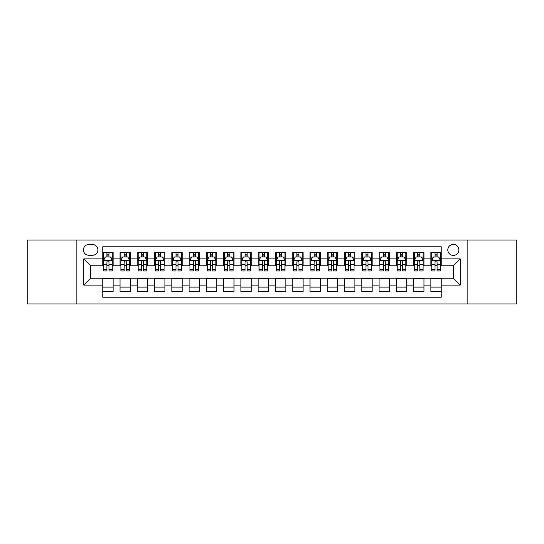 <?xml version="1.0" encoding="UTF-8"?>
<svg xmlns="http://www.w3.org/2000/svg" width="544" height="544" viewBox="0 0 544 544"><rect width="100%" height="100%" fill="white"/><g stroke="black" fill="none" stroke-linecap="round" stroke-linejoin="round"><path stroke-width="0.82" d="M453.336 244.372A5.528 5.528 0 0 0 447.807 249.893A5.528 5.528 0 0 0 453.336 255.422A5.528 5.528 0 0 0 458.857 249.893A5.528 5.528 0 0 0 453.336 244.372M467.146 303.946L516.8 303.946L516.8 240.054L467.146 240.054L467.146 303.946L76.854 303.946L76.854 240.054L27.2 240.054L27.2 303.946L76.854 303.946M441.245 252.572L430.882 252.572L430.882 258.876L423.973 258.876L423.973 265.785L430.882 265.785L430.882 258.876M423.973 258.876L423.973 252.572L413.61 252.572L413.61 258.876L406.708 258.876L406.708 265.785L413.61 265.785L413.61 258.876M406.708 258.876L406.708 252.572L396.345 252.572L396.345 258.876L389.436 258.876L389.436 265.785L396.345 265.785L396.345 258.876M389.436 258.876L389.436 252.572L379.073 252.572L379.073 258.876L372.164 258.876L372.164 265.785L379.073 265.785L379.073 258.876M372.164 258.876L372.164 252.572L361.801 252.572L361.801 258.876L354.892 258.876L354.892 265.785L361.801 265.785L361.801 258.876M354.892 258.876L354.892 252.572L344.536 252.572L344.536 258.876L337.627 258.876L337.627 265.785L344.536 265.785L344.536 258.876M337.627 258.876L337.627 252.572L327.264 252.572L327.264 258.876L320.355 258.876L320.355 265.785L327.264 265.785L327.264 258.876M320.355 258.876L320.355 252.572L309.992 252.572L309.992 258.876L303.083 258.876L303.083 265.785L309.992 265.785L309.992 258.876M303.083 258.876L303.083 252.572L292.726 252.572L292.726 258.876L285.818 258.876L285.818 265.785L292.726 265.785L292.726 258.876M285.818 258.876L285.818 252.572L275.454 252.572L275.454 258.876L268.546 258.876L268.546 265.785L275.454 265.785L275.454 258.876M268.546 258.876L268.546 252.572L258.182 252.572L258.182 258.876L251.274 258.876L251.274 265.785L258.182 265.785L258.182 258.876M251.274 258.876L251.274 252.572L240.917 252.572L240.917 258.876L234.008 258.876L234.008 265.785L240.917 265.785L240.917 258.876M234.008 258.876L234.008 252.572L223.645 252.572L223.645 258.876L216.736 258.876L216.736 265.785L223.645 265.785L223.645 258.876M216.736 258.876L216.736 252.572L206.373 252.572L206.373 258.876L199.464 258.876L199.464 265.785L206.373 265.785L206.373 258.876M199.464 258.876L199.464 252.572L189.108 252.572L189.108 258.876L182.199 258.876L182.199 265.785L189.108 265.785L189.108 258.876M182.199 258.876L182.199 252.572L171.836 252.572L171.836 258.876L164.927 258.876L164.927 265.785L171.836 265.785L171.836 258.876M164.927 258.876L164.927 252.572L154.564 252.572L154.564 258.876L147.655 258.876L147.655 265.785L154.564 265.785L154.564 258.876M147.655 258.876L147.655 252.572L137.292 252.572L137.292 258.876L130.39 258.876L130.39 265.785L137.292 265.785L137.292 258.876M130.39 258.876L130.39 252.572L120.027 252.572L120.027 265.785L113.118 265.785L113.118 252.572L102.755 252.572M102.755 291.428L113.118 291.428L113.118 278.215L120.027 278.215L120.027 291.428L130.39 291.428L130.39 278.215L137.292 278.215L137.292 285.124L130.39 285.124M137.292 285.124L137.292 291.428L147.655 291.428L147.655 278.215L154.564 278.215L154.564 285.124L147.655 285.124M154.564 285.124L154.564 291.428L164.927 291.428L164.927 278.215L171.836 278.215L171.836 285.124L164.927 285.124M171.836 285.124L171.836 291.428L182.199 291.428L182.199 278.215L189.108 278.215L189.108 285.124L182.199 285.124M189.108 285.124L189.108 291.428L199.464 291.428L199.464 278.215L206.373 278.215L206.373 285.124L199.464 285.124M206.373 285.124L206.373 291.428L216.736 291.428L216.736 278.215L223.645 278.215L223.645 285.124L216.736 285.124M223.645 285.124L223.645 291.428L234.008 291.428L234.008 278.215L240.917 278.215L240.917 285.124L234.008 285.124M240.917 285.124L240.917 291.428L251.274 291.428L251.274 278.215L258.182 278.215L258.182 285.124L251.274 285.124M258.182 285.124L258.182 291.428L268.546 291.428L268.546 278.215L275.454 278.215L275.454 285.124L268.546 285.124M275.454 285.124L275.454 291.428L285.818 291.428L285.818 278.215L292.726 278.215L292.726 285.124L285.818 285.124M292.726 285.124L292.726 291.428L303.083 291.428L303.083 278.215L309.992 278.215L309.992 285.124L303.083 285.124M309.992 285.124L309.992 291.428L320.355 291.428L320.355 278.215L327.264 278.215L327.264 285.124L320.355 285.124M327.264 285.124L327.264 291.428L337.627 291.428L337.627 278.215L344.536 278.215L344.536 285.124L337.627 285.124M344.536 285.124L344.536 291.428L354.892 291.428L354.892 278.215L361.801 278.215L361.801 285.124L354.892 285.124M361.801 285.124L361.801 291.428L372.164 291.428L372.164 278.215L379.073 278.215L379.073 285.124L372.164 285.124M379.073 285.124L379.073 291.428L389.436 291.428L389.436 278.215L396.345 278.215L396.345 285.124L389.436 285.124M396.345 285.124L396.345 291.428L406.708 291.428L406.708 278.215L413.61 278.215L413.61 285.124L406.708 285.124M413.61 285.124L413.61 291.428L423.973 291.428L423.973 278.215L430.882 278.215L430.882 285.124L423.973 285.124M88.767 255.252L92.568 255.252A5.352 5.352 0 0 0 97.92 249.893A5.352 5.352 0 0 0 92.568 244.542L88.767 244.542A5.352 5.352 0 0 0 83.416 249.893A5.352 5.352 0 0 0 88.767 255.252M467.146 240.054L76.854 240.054M441.245 258.876L441.245 246.786L102.755 246.786L102.755 265.785L90.664 265.785L90.664 278.215L102.755 278.215L102.755 297.214L441.245 297.214L441.245 278.215L453.336 278.215L453.336 265.785L441.245 265.785L441.245 258.876L460.244 258.876L460.244 285.124L441.245 285.124M102.755 285.124L83.756 285.124L83.756 258.876L102.755 258.876M430.882 285.124L430.882 291.428L441.245 291.428M102.755 256.89L103.618 256.89M106.903 256.89L108.97 256.89M112.254 256.89L113.118 256.89M102.755 265.608L103.618 265.608M106.903 265.608L108.97 265.608M112.254 265.608L113.118 265.608M102.755 278.392L113.118 278.392M102.755 287.11L113.118 287.11M120.027 265.608L120.89 265.608M124.168 265.608L126.242 265.608M129.526 265.608L130.39 265.608M120.027 256.89L120.89 256.89M124.168 256.89L126.242 256.89M129.526 256.89L130.39 256.89M120.027 278.392L130.39 278.392M120.027 287.11L130.39 287.11M137.292 278.392L147.655 278.392M137.292 287.11L147.655 287.11M137.292 256.89L138.156 256.89M141.44 256.89L143.514 256.89M146.792 256.89L147.655 256.89M137.292 265.608L138.156 265.608M141.44 265.608L143.514 265.608M146.792 265.608L147.655 265.608M154.564 278.392L164.927 278.392M154.564 287.11L164.927 287.11M154.564 256.89L155.428 256.89M158.712 256.89L160.779 256.89M164.064 256.89L164.927 256.89M154.564 265.608L155.428 265.608M158.712 265.608L160.779 265.608M164.064 265.608L164.927 265.608M171.836 278.392L182.199 278.392M171.836 287.11L182.199 287.11M171.836 256.89L172.7 256.89M175.977 256.89L178.051 256.89M181.336 256.89L182.199 256.89M171.836 265.608L172.7 265.608M175.977 265.608L178.051 265.608M181.336 265.608L182.199 265.608M189.108 278.392L199.464 278.392M189.108 287.11L199.464 287.11M189.108 256.89L189.972 256.89M193.249 256.89L195.323 256.89M198.601 256.89L199.464 256.89M189.108 265.608L189.972 265.608M193.249 265.608L195.323 265.608M198.601 265.608L199.464 265.608M206.373 278.392L216.736 278.392M206.373 287.11L216.736 287.11M206.373 256.89L207.237 256.89M210.521 256.89L212.588 256.89M215.873 256.89L216.736 256.89M206.373 265.608L207.237 265.608M210.521 265.608L212.588 265.608M215.873 265.608L216.736 265.608M223.645 278.392L234.008 278.392M223.645 287.11L234.008 287.11M223.645 256.89L224.509 256.89M227.786 256.89L229.86 256.89M233.145 256.89L234.008 256.89M223.645 265.608L224.509 265.608M227.786 265.608L229.86 265.608M233.145 265.608L234.008 265.608M240.917 278.392L251.274 278.392M240.917 287.11L251.274 287.11M240.917 256.89L241.781 256.89M245.058 256.89L247.132 256.89M250.41 256.89L251.274 256.89M240.917 265.608L241.781 265.608M245.058 265.608L247.132 265.608M250.41 265.608L251.274 265.608M258.182 278.392L268.546 278.392M258.182 287.11L268.546 287.11M258.182 256.89L259.046 256.89M262.33 256.89L264.404 256.89M267.682 256.89L268.546 256.89M258.182 265.608L259.046 265.608M262.33 265.608L264.404 265.608M267.682 265.608L268.546 265.608M275.454 278.392L285.818 278.392M275.454 287.11L285.818 287.11M275.454 256.89L276.318 256.89M279.596 256.89L281.67 256.89M284.954 256.89L285.818 256.89M275.454 265.608L276.318 265.608M279.596 265.608L281.67 265.608M284.954 265.608L285.818 265.608M292.726 278.392L303.083 278.392M292.726 287.11L303.083 287.11M292.726 256.89L293.59 256.89M296.868 256.89L298.942 256.89M302.219 256.89L303.083 256.89M292.726 265.608L293.59 265.608M296.868 265.608L298.942 265.608M302.219 265.608L303.083 265.608M309.992 278.392L320.355 278.392M309.992 287.11L320.355 287.11M309.992 256.89L310.855 256.89M314.14 256.89L316.214 256.89M319.491 256.89L320.355 256.89M309.992 265.608L310.855 265.608M314.14 265.608L316.214 265.608M319.491 265.608L320.355 265.608M327.264 278.392L337.627 278.392M327.264 287.11L337.627 287.11M327.264 256.89L328.127 256.89M331.412 256.89L333.479 256.89M336.763 256.89L337.627 256.89M327.264 265.608L328.127 265.608M331.412 265.608L333.479 265.608M336.763 265.608L337.627 265.608M344.536 278.392L354.892 278.392M344.536 287.11L354.892 287.11M344.536 256.89L345.399 256.89M348.677 256.89L350.751 256.89M354.028 256.89L354.892 256.89M344.536 265.608L345.399 265.608M348.677 265.608L350.751 265.608M354.028 265.608L354.892 265.608M361.801 278.392L372.164 278.392M361.801 287.11L372.164 287.11M361.801 256.89L362.664 256.89M365.949 256.89L368.023 256.89M371.3 256.89L372.164 256.89M361.801 265.608L362.664 265.608M365.949 265.608L368.023 265.608M371.3 265.608L372.164 265.608M379.073 278.392L389.436 278.392M379.073 287.11L389.436 287.11M379.073 256.89L379.936 256.89M383.221 256.89L385.288 256.89M388.572 256.89L389.436 256.89M379.073 265.608L379.936 265.608M383.221 265.608L385.288 265.608M388.572 265.608L389.436 265.608M396.345 278.392L406.708 278.392M396.345 287.11L406.708 287.11M396.345 256.89L397.208 256.89M400.486 256.89L402.56 256.89M405.844 256.89L406.708 256.89M396.345 265.608L397.208 265.608M400.486 265.608L402.56 265.608M405.844 265.608L406.708 265.608M413.61 278.392L423.973 278.392M413.61 287.11L423.973 287.11M413.61 256.89L414.474 256.89M417.758 256.89L419.832 256.89M423.11 256.89L423.973 256.89M413.61 265.608L414.474 265.608M417.758 265.608L419.832 265.608M423.11 265.608L423.973 265.608M430.882 278.392L441.245 278.392M430.882 287.11L441.245 287.11M430.882 256.89L431.746 256.89M435.03 256.89L437.097 256.89M440.382 256.89L441.245 256.89M430.882 265.608L431.746 265.608M435.03 265.608L437.097 265.608M440.382 265.608L441.245 265.608M90.664 265.785L83.756 258.876M90.664 278.215L83.756 285.124M460.244 258.876L453.336 265.785M460.244 285.124L453.336 278.215M108.97 254.816L106.903 254.816M112.254 269.559L108.97 269.559L108.97 270.966L112.254 270.966L112.254 260.426L110.527 256.972L105.346 256.972L103.618 260.426L103.618 270.966L106.903 270.966L106.903 269.559L103.618 269.559M103.618 260.426L103.618 252.572M112.254 260.426L112.254 252.572M106.903 256.972L106.903 252.572M108.97 252.572L108.97 256.972M108.97 269.559L108.97 261.725C108.283 260.392 107.59 260.392 106.903 261.725L106.903 269.559M126.242 254.816L124.168 254.816M129.526 269.559L126.242 269.559L126.242 270.966L129.526 270.966L129.526 260.426L127.799 256.972L122.618 256.972L120.89 260.426L120.89 270.966L124.168 270.966L124.168 269.559L120.89 269.559M120.89 260.426L120.89 252.572M129.526 260.426L129.526 252.572M124.168 256.972L124.168 252.572M126.242 252.572L126.242 256.972M126.242 269.559L126.242 261.725C125.555 260.392 124.862 260.392 124.168 261.725L124.168 269.559M143.514 254.816L141.44 254.816M146.792 269.559L143.514 269.559L143.514 270.966L146.792 270.966L146.792 260.426L145.064 256.972L139.883 256.972L138.156 260.426L138.156 270.966L141.44 270.966L141.44 269.559L138.156 269.559M138.156 260.426L138.156 252.572M146.792 260.426L146.792 252.572M141.44 256.972L141.44 252.572M143.514 252.572L143.514 256.972M143.514 269.559L143.514 261.725C142.82 260.392 142.134 260.392 141.44 261.725L141.44 269.559M160.779 254.816L158.712 254.816M164.064 269.559L160.779 269.559L160.779 270.966L164.064 270.966L164.064 260.426L162.336 256.972L157.155 256.972L155.428 260.426L155.428 270.966L158.712 270.966L158.712 269.559L155.428 269.559M155.428 260.426L155.428 252.572M164.064 260.426L164.064 252.572M158.712 256.972L158.712 252.572M160.779 252.572L160.779 256.972M160.779 269.559L160.779 261.725C160.092 260.392 159.399 260.392 158.712 261.725L158.712 269.559M178.051 254.816L175.977 254.816M181.336 269.559L178.051 269.559L178.051 270.966L181.336 270.966L181.336 260.426L179.608 256.972L174.427 256.972L172.7 260.426L172.7 270.966L175.977 270.966L175.977 269.559L172.7 269.559M172.7 260.426L172.7 252.572M181.336 260.426L181.336 252.572M175.977 256.972L175.977 252.572M178.051 252.572L178.051 256.972M178.051 269.559L178.051 261.725C177.364 260.392 176.671 260.392 175.977 261.725L175.977 269.559M195.323 254.816L193.249 254.816M198.601 269.559L195.323 269.559L195.323 270.966L198.601 270.966L198.601 260.426L196.874 256.972L191.692 256.972L189.972 260.426L189.972 270.966L193.249 270.966L193.249 269.559L189.972 269.559M189.972 260.426L189.972 252.572M198.601 260.426L198.601 252.572M193.249 256.972L193.249 252.572M195.323 252.572L195.323 256.972M195.323 269.559L195.323 261.725C194.63 260.392 193.943 260.392 193.249 261.725L193.249 269.559M212.588 254.816L210.521 254.816M215.873 269.559L212.588 269.559L212.588 270.966L215.873 270.966L215.873 260.426L214.146 256.972L208.964 256.972L207.237 260.426L207.237 270.966L210.521 270.966L210.521 269.559L207.237 269.559M207.237 260.426L207.237 252.572M215.873 260.426L215.873 252.572M210.521 256.972L210.521 252.572M212.588 252.572L212.588 256.972M212.588 269.559L212.588 261.725C211.902 260.392 211.208 260.392 210.521 261.725L210.521 269.559M229.86 254.816L227.786 254.816M233.145 269.559L229.86 269.559L229.86 270.966L233.145 270.966L233.145 260.426L231.418 256.972L226.236 256.972L224.509 260.426L224.509 270.966L227.786 270.966L227.786 269.559L224.509 269.559M224.509 260.426L224.509 252.572M233.145 260.426L233.145 252.572M227.786 256.972L227.786 252.572M229.86 252.572L229.86 256.972M229.86 269.559L229.86 261.725C229.174 260.392 228.48 260.392 227.786 261.725L227.786 269.559M247.132 254.816L245.058 254.816M250.41 269.559L247.132 269.559L247.132 270.966L250.41 270.966L250.41 260.426L248.683 256.972L243.508 256.972L241.781 260.426L241.781 270.966L245.058 270.966L245.058 269.559L241.781 269.559M241.781 260.426L241.781 252.572M250.41 260.426L250.41 252.572M245.058 256.972L245.058 252.572M247.132 252.572L247.132 256.972M247.132 269.559L247.132 261.725C246.439 260.392 245.752 260.392 245.058 261.725L245.058 269.559M264.404 254.816L262.33 254.816M267.682 269.559L264.404 269.559L264.404 270.966L267.682 270.966L267.682 260.426L265.955 256.972L260.773 256.972L259.046 260.426L259.046 270.966L262.33 270.966L262.33 269.559L259.046 269.559M259.046 260.426L259.046 252.572M267.682 260.426L267.682 252.572M262.33 256.972L262.33 252.572M264.404 252.572L264.404 256.972M264.404 269.559L264.404 261.725C263.711 260.392 263.024 260.392 262.33 261.725L262.33 269.559M281.67 254.816L279.596 254.816M284.954 269.559L281.67 269.559L281.67 270.966L284.954 270.966L284.954 260.426L283.227 256.972L278.045 256.972L276.318 260.426L276.318 270.966L279.596 270.966L279.596 269.559L276.318 269.559M276.318 260.426L276.318 252.572M284.954 260.426L284.954 252.572M279.596 256.972L279.596 252.572M281.67 252.572L281.67 256.972M281.67 269.559L281.67 261.725C280.983 260.392 280.289 260.392 279.596 261.725L279.596 269.559M298.942 254.816L296.868 254.816M302.219 269.559L298.942 269.559L298.942 270.966L302.219 270.966L302.219 260.426L300.492 256.972L295.317 256.972L293.59 260.426L293.59 270.966L296.868 270.966L296.868 269.559L293.59 269.559M293.59 260.426L293.59 252.572M302.219 260.426L302.219 252.572M296.868 256.972L296.868 252.572M298.942 252.572L298.942 256.972M298.942 269.559L298.942 261.725C298.248 260.392 297.561 260.392 296.868 261.725L296.868 269.559M316.214 254.816L314.14 254.816M319.491 269.559L316.214 269.559L316.214 270.966L319.491 270.966L319.491 260.426L317.764 256.972L312.582 256.972L310.855 260.426L310.855 270.966L314.14 270.966L314.14 269.559L310.855 269.559M310.855 260.426L310.855 252.572M319.491 260.426L319.491 252.572M314.14 256.972L314.14 252.572M316.214 252.572L316.214 256.972M316.214 269.559L316.214 261.725C315.52 260.392 314.833 260.392 314.14 261.725L314.14 269.559M333.479 254.816L331.412 254.816M336.763 269.559L333.479 269.559L333.479 270.966L336.763 270.966L336.763 260.426L335.036 256.972L329.854 256.972L328.127 260.426L328.127 270.966L331.412 270.966L331.412 269.559L328.127 269.559M328.127 260.426L328.127 252.572M336.763 260.426L336.763 252.572M331.412 256.972L331.412 252.572M333.479 252.572L333.479 256.972M333.479 269.559L333.479 261.725C332.792 260.392 332.098 260.392 331.412 261.725L331.412 269.559M350.751 254.816L348.677 254.816M354.028 269.559L350.751 269.559L350.751 270.966L354.028 270.966L354.028 260.426L352.308 256.972L347.126 256.972L345.399 260.426L345.399 270.966L348.677 270.966L348.677 269.559L345.399 269.559M345.399 260.426L345.399 252.572M354.028 260.426L354.028 252.572M348.677 256.972L348.677 252.572M350.751 252.572L350.751 256.972M350.751 269.559L350.751 261.725C350.064 260.392 349.37 260.392 348.677 261.725L348.677 269.559M368.023 254.816L365.949 254.816M371.3 269.559L368.023 269.559L368.023 270.966L371.3 270.966L371.3 260.426L369.573 256.972L364.392 256.972L362.664 260.426L362.664 270.966L365.949 270.966L365.949 269.559L362.664 269.559M362.664 260.426L362.664 252.572M371.3 260.426L371.3 252.572M365.949 256.972L365.949 252.572M368.023 252.572L368.023 256.972M368.023 269.559L368.023 261.725C367.329 260.392 366.642 260.392 365.949 261.725L365.949 269.559M385.288 254.816L383.221 254.816M388.572 269.559L385.288 269.559L385.288 270.966L388.572 270.966L388.572 260.426L386.845 256.972L381.664 256.972L379.936 260.426L379.936 270.966L383.221 270.966L383.221 269.559L379.936 269.559M379.936 260.426L379.936 252.572M388.572 260.426L388.572 252.572M383.221 256.972L383.221 252.572M385.288 252.572L385.288 256.972M385.288 269.559L385.288 261.725C384.601 260.392 383.908 260.392 383.221 261.725L383.221 269.559M402.56 254.816L400.486 254.816M405.844 269.559L402.56 269.559L402.56 270.966L405.844 270.966L405.844 260.426L404.117 256.972L398.936 256.972L397.208 260.426L397.208 270.966L400.486 270.966L400.486 269.559L397.208 269.559M397.208 260.426L397.208 252.572M405.844 260.426L405.844 252.572M400.486 256.972L400.486 252.572M402.56 252.572L402.56 256.972M402.56 269.559L402.56 261.725C401.873 260.392 401.18 260.392 400.486 261.725L400.486 269.559M419.832 254.816L417.758 254.816M423.11 269.559L419.832 269.559L419.832 270.966L423.11 270.966L423.11 260.426L421.382 256.972L416.201 256.972L414.474 260.426L414.474 270.966L417.758 270.966L417.758 269.559L414.474 269.559M414.474 260.426L414.474 252.572M423.11 260.426L423.11 252.572M417.758 256.972L417.758 252.572M419.832 252.572L419.832 256.972M419.832 269.559L419.832 261.725C419.138 260.392 418.452 260.392 417.758 261.725L417.758 269.559M437.097 254.816L435.03 254.816M440.382 269.559L437.097 269.559L437.097 270.966L440.382 270.966L440.382 260.426L438.654 256.972L433.473 256.972L431.746 260.426L431.746 270.966L435.03 270.966L435.03 269.559L431.746 269.559M431.746 260.426L431.746 252.572M440.382 260.426L440.382 252.572M435.03 256.972L435.03 252.572M437.097 252.572L437.097 256.972M437.097 269.559L437.097 261.725C436.41 260.392 435.717 260.392 435.03 261.725L435.03 269.559M120.027 285.124L113.118 285.124M120.027 258.876L113.118 258.876M112.214 260.345L103.659 260.345M103.618 257.924L104.87 257.924M111.003 257.924L112.254 257.924M106.903 264.432L103.618 264.432M112.254 264.432L108.97 264.432M108.97 255.918L106.903 255.918M129.479 260.345L120.931 260.345M120.89 257.924L122.142 257.924M128.275 257.924L129.526 257.924M124.168 264.432L120.89 264.432M129.526 264.432L126.242 264.432M126.242 255.918L124.168 255.918M146.751 260.345L138.203 260.345M138.156 257.924L139.414 257.924M145.54 257.924L146.792 257.924M141.44 264.432L138.156 264.432M146.792 264.432L143.514 264.432M143.514 255.918L141.44 255.918M164.023 260.345L155.468 260.345M155.428 257.924L156.679 257.924M162.812 257.924L164.064 257.924M158.712 264.432L155.428 264.432M164.064 264.432L160.779 264.432M160.779 255.918L158.712 255.918M181.288 260.345L172.74 260.345M172.7 257.924L173.951 257.924M180.084 257.924L181.336 257.924M175.977 264.432L172.7 264.432M181.336 264.432L178.051 264.432M178.051 255.918L175.977 255.918M198.56 260.345L190.012 260.345M189.972 257.924L191.223 257.924M197.35 257.924L198.601 257.924M193.249 264.432L189.972 264.432M198.601 264.432L195.323 264.432M195.323 255.918L193.249 255.918M215.832 260.345L207.284 260.345M207.237 257.924L208.488 257.924M214.622 257.924L215.873 257.924M210.521 264.432L207.237 264.432M215.873 264.432L212.588 264.432M212.588 255.918L210.521 255.918M233.097 260.345L224.55 260.345M224.509 257.924L225.76 257.924M231.894 257.924L233.145 257.924M227.786 264.432L224.509 264.432M233.145 264.432L229.86 264.432M229.86 255.918L227.786 255.918M250.369 260.345L241.822 260.345M241.781 257.924L243.032 257.924M249.159 257.924L250.41 257.924M245.058 264.432L241.781 264.432M250.41 264.432L247.132 264.432M247.132 255.918L245.058 255.918M267.641 260.345L259.094 260.345M259.046 257.924L260.297 257.924M266.431 257.924L267.682 257.924M262.33 264.432L259.046 264.432M267.682 264.432L264.404 264.432M264.404 255.918L262.33 255.918M284.906 260.345L276.359 260.345M276.318 257.924L277.569 257.924M283.703 257.924L284.954 257.924M279.596 264.432L276.318 264.432M284.954 264.432L281.67 264.432M281.67 255.918L279.596 255.918M302.178 260.345L293.631 260.345M293.59 257.924L294.841 257.924M300.968 257.924L302.219 257.924M296.868 264.432L293.59 264.432M302.219 264.432L298.942 264.432M298.942 255.918L296.868 255.918M319.45 260.345L310.903 260.345M310.855 257.924L312.106 257.924M318.24 257.924L319.491 257.924M314.14 264.432L310.855 264.432M319.491 264.432L316.214 264.432M316.214 255.918L314.14 255.918M336.716 260.345L328.168 260.345M328.127 257.924L329.378 257.924M335.512 257.924L336.763 257.924M331.412 264.432L328.127 264.432M336.763 264.432L333.479 264.432M333.479 255.918L331.412 255.918M353.988 260.345L345.44 260.345M345.399 257.924L346.65 257.924M352.777 257.924L354.028 257.924M348.677 264.432L345.399 264.432M354.028 264.432L350.751 264.432M350.751 255.918L348.677 255.918M371.26 260.345L362.712 260.345M362.664 257.924L363.916 257.924M370.049 257.924L371.3 257.924M365.949 264.432L362.664 264.432M371.3 264.432L368.023 264.432M368.023 255.918L365.949 255.918M388.532 260.345L379.977 260.345M379.936 257.924L381.188 257.924M387.321 257.924L388.572 257.924M383.221 264.432L379.936 264.432M388.572 264.432L385.288 264.432M385.288 255.918L383.221 255.918M405.797 260.345L397.249 260.345M397.208 257.924L398.46 257.924M404.586 257.924L405.844 257.924M400.486 264.432L397.208 264.432M405.844 264.432L402.56 264.432M402.56 255.918L400.486 255.918M423.069 260.345L414.521 260.345M414.474 257.924L415.725 257.924M421.858 257.924L423.11 257.924M417.758 264.432L414.474 264.432M423.11 264.432L419.832 264.432M419.832 255.918L417.758 255.918M440.341 260.345L431.786 260.345M431.746 257.924L432.997 257.924M439.13 257.924L440.382 257.924M435.03 264.432L431.746 264.432M440.382 264.432L437.097 264.432M437.097 255.918L435.03 255.918"/></g></svg>
